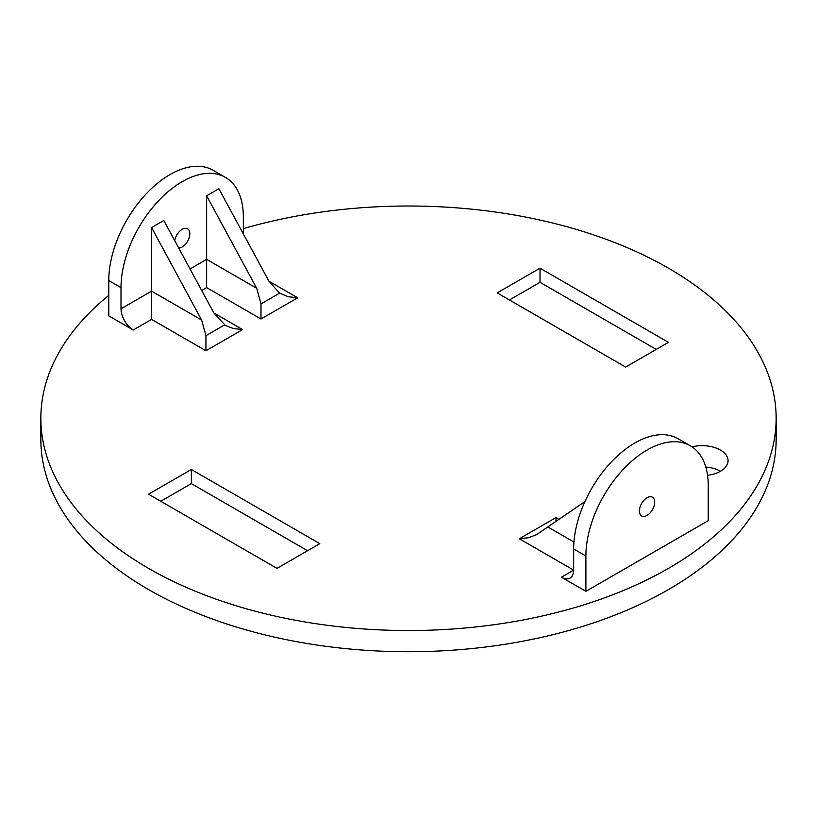 <?xml version="1.0" encoding="UTF-8"?>
<svg xmlns="http://www.w3.org/2000/svg" width="817" height="817" viewBox="0 0 817 817"><rect width="100%" height="100%" fill="white"/><g stroke="black" fill="none" stroke-linecap="round" stroke-linejoin="round"><path stroke-width="1.23" d="M561.422 577.2L573.657 570.133A17.3 9.988 -120 0 1 570.072 578.058A17.3 9.988 -120 0 1 561.422 577.2L585.891 591.324L708.227 520.695L708.227 485.38A86.51 49.949 120 0 0 690.314 445.776A86.51 49.949 120 0 0 623.647 468.948A86.51 49.949 120 0 0 585.891 556.009L573.657 548.942L573.657 570.133L519.306 538.76L528.67 537.688L536.606 534.624L584.931 501.587M108.773 295.356A367.65 212.257 0 0 0 40.85 418.284A367.65 212.257 0 0 0 148.531 568.366A367.65 212.257 0 0 0 549.198 614.384A367.65 212.257 0 0 0 776.15 418.284A367.65 212.257 0 0 0 243.343 228.637M540.017 268.19L668.469 342.354L625.648 367.068L497.196 292.905L540.017 268.19L540.017 282.314L656.235 349.41M707.553 475.31A25.95 14.982 0 0 0 728.059 460.655A25.95 14.982 0 0 0 692.03 446.848M191.352 469.489L319.804 543.652L276.983 568.366L148.531 494.203L191.352 469.489L191.352 483.613L307.57 550.709M225.431 177.381L213.196 170.314A86.51 49.949 -60 0 0 146.529 193.496A86.51 49.949 -60 0 0 108.773 280.548L108.773 315.862L133.242 329.986A17.3 9.988 60 0 1 121.008 308.806L121.008 287.615A86.51 49.949 -60 0 1 158.764 200.553A86.51 49.949 -60 0 1 225.431 177.381A86.51 49.949 -60 0 1 243.343 216.975L243.343 233.928M559.196 519.408L556.009 517.57L556.009 521.614M585.891 591.324L585.891 556.009M654.703 502.149A10.815 6.24 120 0 0 652.466 497.206A10.815 6.24 120 0 0 641.651 503.446A10.815 6.24 120 0 0 641.651 515.935A10.815 6.24 120 0 0 649.985 513.035A10.815 6.24 120 0 0 654.703 502.149M40.85 418.284L40.85 439.464A367.65 212.257 0 0 0 148.531 589.557A367.65 212.257 0 0 0 549.198 635.575A367.65 212.257 0 0 0 776.15 439.464L776.15 418.284M509.43 299.972L540.017 282.314M720.461 471.256A25.95 14.982 0 0 0 705.786 467.018M160.765 501.27L191.352 483.613M279.588 293.17L268.926 281.191L297.694 297.797L288.33 296.724L279.588 293.17L260.991 303.914L256.691 288.258L206.64 195.794L218.874 188.727L268.926 281.191M206.64 195.794L206.64 287.615L260.991 318.987L260.991 303.914M151.594 227.575L201.636 320.039L205.935 335.695L205.935 350.769L151.594 319.396L151.594 227.575L163.829 220.508L213.87 312.972L242.639 329.588L233.274 328.505L225.339 325.442L213.87 312.972M690.314 445.776L678.079 438.719A86.51 49.949 120 0 0 611.412 461.891A86.51 49.949 120 0 0 573.657 548.942M174.705 240.606A10.815 6.24 -60 0 1 180.016 230.945A10.815 6.24 -60 0 1 187.583 228.801A10.815 6.24 -60 0 1 188.37 239.769A10.815 6.24 -60 0 1 178.729 248.041M556.009 517.57L519.306 538.76M260.991 318.987L297.694 297.797M206.64 287.615L201.687 290.474M205.935 350.769L242.639 329.588M151.594 319.396L133.242 329.986M573.932 542.049L548.074 527.118M108.773 280.548L121.008 287.615M190.044 268.946L206.64 259.357L256.691 288.258M201.636 320.039L151.594 291.138L121.008 308.806M205.935 335.695L224.532 324.962"/></g></svg>
